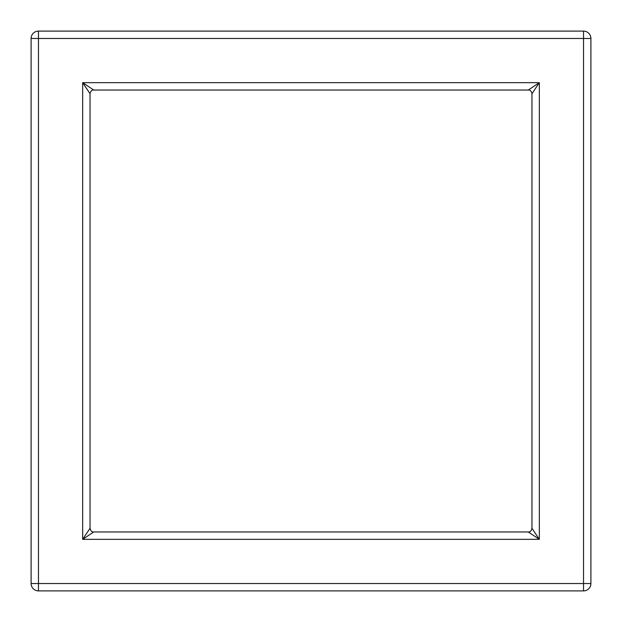 <?xml version="1.0" encoding="UTF-8"?>
<svg xmlns="http://www.w3.org/2000/svg" width="622" height="622" viewBox="0 0 622 622"><rect width="100%" height="100%" fill="white"/><g stroke="black" fill="none" stroke-linecap="round" stroke-linejoin="round"><path stroke-width="0.93" d="M31.1 583.537L31.1 38.463L38.463 38.463L38.463 31.1A7.363 7.363 0 0 0 31.1 38.463A7.363 7.363 0 0 1 38.463 31.1L583.537 31.1A7.363 7.363 0 0 1 590.9 38.463L590.9 583.537A7.363 7.363 0 0 1 583.537 590.9L38.463 590.9A7.363 7.363 0 0 1 31.1 583.537L38.463 583.537L38.463 590.9M539.336 539.336L531.973 528.288L539.336 539.336L528.288 531.973L539.336 539.336L82.664 539.336L93.712 531.973L82.664 539.336L90.027 528.288L82.664 539.336L82.664 82.664L90.027 93.712L82.664 82.664L93.712 90.027L82.664 82.664L539.336 82.664L531.973 93.712L539.336 82.664L528.288 90.027L539.336 82.664L539.336 539.336M590.9 583.537L583.537 583.537L583.537 38.463L38.463 38.463L38.463 583.537L583.537 583.537L583.537 590.9M583.537 31.1A7.363 7.363 0 0 1 590.9 38.463L583.537 38.463L583.537 31.1M531.973 528.288L531.973 93.712C531.305 91.053 530.084 89.825 528.288 90.027L93.712 90.027C91.916 89.825 90.695 91.053 90.027 93.712L90.027 528.288C90.695 530.947 91.916 532.175 93.712 531.973L528.288 531.973C530.084 532.175 531.305 530.947 531.973 528.288"/></g></svg>
